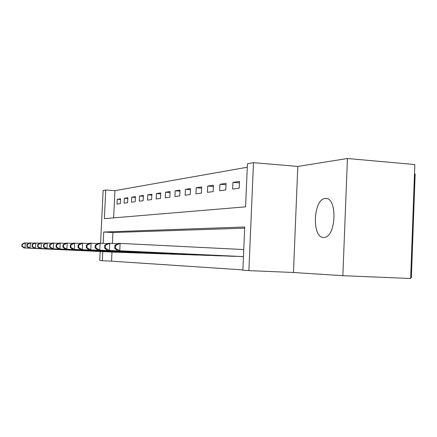 <?xml version="1.0" encoding="UTF-8"?>
<svg xmlns="http://www.w3.org/2000/svg" width="437" height="437" viewBox="0 0 437 437"><rect width="100%" height="100%" fill="white"/><g stroke="black" fill="none" stroke-linecap="round" stroke-linejoin="round"><path stroke-width="0.66" d="M325.286 198.507C313.214 198.748 311.619 238.34 323.741 237.444L324.352 237.4C336.37 236.832 337.506 196.825 325.494 198.496L325.286 198.507M100.581 243.316L103.132 190.488L105.749 190.008L104.367 218.642L245.583 206.843L247.429 163.799L253.482 162.679L248.882 270.629L242.868 270.224L244.72 226.978L103.722 232.031L103.17 243.442M297.794 166.431L293.462 272.491L342.854 275.698L410.665 278.495L414.811 164.547L347.42 158.505L297.794 166.431L253.482 162.679M414.473 173.921L415.15 173.981L411.381 277.637L410.698 277.604M247.282 167.229L114.926 190.647L105.749 190.008M342.854 275.698L347.42 158.505M114.926 190.647L113.62 217.872M117.001 204.079L120.355 203.642L120.585 198.786L117.231 199.277L117.001 204.079M124.075 203.161L127.593 202.702L127.828 197.726L124.31 198.245L124.075 203.161M131.499 202.194L135.197 201.714L135.437 196.617L131.739 197.158L131.499 202.194M139.305 201.184L143.189 200.681L143.434 195.448L139.545 196.016L139.305 201.184M147.509 200.119L151.606 199.589L151.852 194.219L147.755 194.82L147.509 200.119M156.156 198.993L160.477 198.436L160.729 192.925L156.413 193.553L156.156 198.993M165.284 197.814L169.84 197.218L170.102 191.553L165.541 192.22L165.284 197.814M174.92 196.563L179.744 195.934L180.011 190.106L175.182 190.811L174.92 196.563M185.124 195.235L190.232 194.574L190.505 188.576L185.392 189.319L185.124 195.235M195.934 193.837L201.359 193.132L201.637 186.949L196.208 187.741L195.934 193.837M207.417 192.346L213.185 191.597L213.464 185.222L207.695 186.064L207.417 192.346M219.631 190.761L225.776 189.964L226.06 183.382L219.915 184.277L219.631 190.761M232.648 189.074L239.208 188.221L239.498 181.421L232.937 182.376L232.648 189.074M111.987 252.04L111.55 261.157L242.885 269.902M244.671 228.18L112.921 232.522L112.396 243.469M114.702 252.176L118.039 252.236M121.737 252.422L125.233 252.488M129.117 252.679L132.793 252.75M136.874 252.952L140.741 253.023M145.035 253.225L149.11 253.313M153.633 253.52L157.932 253.613M162.706 253.853L167.245 253.935M172.298 254.17L177.1 254.274M182.447 254.525L187.533 254.634M193.203 254.918L198.6 255.017M204.625 255.301L210.372 255.421M216.779 255.721L222.897 255.853M229.736 256.175L236.27 256.311M293.462 272.491L248.882 270.629M111.55 261.157L99.745 260.583L100.182 251.488M102.777 251.608L102.334 260.758M112.921 232.522L103.722 232.031M120.552 199.496L117.231 199.277M239.438 182.874L232.937 182.376M226 184.736L219.915 184.277M213.409 186.49L207.695 186.064M201.583 188.134L196.208 187.741M190.456 189.685L185.392 189.319M179.962 191.155L175.182 190.811M170.059 192.537L165.541 192.22M160.69 193.853L156.413 193.553M151.814 195.099L147.755 194.82M143.396 196.279L139.545 196.016M135.399 197.404L131.739 197.158M127.795 198.474L124.31 198.245M21.954 244.327L21.85 246.331L22.238 246.337L22.342 244.332L21.954 244.327L24.325 242.945L25.308 242.95L25.051 247.976L117.127 252.264M22.238 246.337L25.051 247.976L24.068 247.948L115.597 252.209M22.342 244.332L25.308 242.95L29.071 243.13M21.85 246.331L24.068 247.948M26.936 244.381L26.832 246.441L27.241 246.446L27.345 244.387L26.936 244.381L29.35 242.967L30.388 242.972L30.126 248.123L124.277 252.51M27.241 246.446L30.126 248.123L29.093 248.096L122.677 252.455M27.345 244.387L30.388 242.972L34.348 243.163M26.832 246.441L29.093 248.096M32.174 244.447L32.07 246.555L32.496 246.561L32.606 244.447L32.174 244.447L34.643 242.994L35.73 242.999L35.463 248.282L131.788 252.772M32.496 246.561L35.463 248.282L34.376 248.249L130.106 252.717M32.606 244.447L35.73 242.999L39.904 243.201M32.07 246.555L34.376 248.249M37.697 244.507L37.582 246.67L38.041 246.681L38.15 244.512L37.697 244.507L40.209 243.021L41.362 243.021L41.083 248.451L139.682 253.05M38.041 246.681L41.083 248.451L39.936 248.418L137.912 252.99M38.15 244.512L41.362 243.021L45.759 243.24M37.582 246.67L39.936 248.418M43.514 244.578L43.4 246.801L43.88 246.812L43.995 244.583L43.514 244.578L46.082 243.043L47.294 243.048L47.016 248.626L147.99 253.34M43.88 246.812L47.016 248.626L45.803 248.587L146.127 253.274M43.995 244.583L47.294 243.048L51.943 243.278M43.4 246.801L45.803 248.587M49.66 244.649L49.545 246.932L50.053 246.943L50.168 244.654L49.66 244.649L52.282 243.076L53.565 243.081L53.281 248.811L156.752 253.646M50.053 246.943L53.281 248.811L51.998 248.773L154.785 253.575M50.168 244.654L53.565 243.081L58.482 243.322M49.545 246.932L51.998 248.773M56.16 244.72L56.045 247.074L56.581 247.085L56.695 244.731L56.16 244.72L58.842 243.103L60.197 243.109L59.907 249.008L166 253.968M56.581 247.085L59.907 249.008L58.547 248.964L163.924 253.897M56.695 244.731L60.197 243.109L65.413 243.365M56.045 247.074L58.547 248.964M63.048 244.802L62.928 247.222L63.496 247.238L63.616 244.807L63.048 244.802L65.79 243.136L67.227 243.141L66.927 249.216L175.783 254.312M63.496 247.238L66.927 249.216L65.49 249.172L173.587 254.236M63.616 244.807L67.227 243.141L72.76 243.414M62.928 247.222L65.49 249.172M70.357 244.889L70.237 247.38L70.838 247.397L70.963 244.895L70.357 244.889L73.159 243.169L74.689 243.174L74.377 249.434L186.135 254.673M70.838 247.397L74.377 249.434L72.853 249.39L183.808 254.591M70.963 244.895L74.689 243.174L80.572 243.464M70.237 247.38L72.853 249.39M78.13 244.977L78.005 247.55L78.649 247.566L78.775 244.982L78.13 244.977L80.992 243.201L82.62 243.212L82.303 249.669L197.12 255.055M78.649 247.566L82.303 249.669L80.681 249.62L194.651 254.968M78.775 244.982L82.62 243.212L88.891 243.518M78.005 247.55L80.681 249.62M86.411 245.075L86.28 247.73L86.963 247.746L87.094 245.081L86.411 245.075L89.339 243.24L91.076 243.251L90.749 249.92L208.793 255.465M86.963 247.746L90.749 249.92L89.017 249.871L206.166 255.372M87.094 245.081L91.076 243.251L97.773 243.584M86.28 247.73L89.017 249.871M95.25 245.173L95.113 247.926L95.845 247.937L95.982 245.184L95.25 245.173L98.249 243.283L100.1 243.289L99.767 250.188L221.22 255.896M95.845 247.937L99.767 250.188L97.915 250.133L218.418 255.798M95.982 245.184L100.1 243.289L107.267 243.649M95.113 247.926L97.915 250.133M104.7 245.283L104.563 248.129L105.35 248.145L105.486 245.294L104.7 245.283L107.77 243.327L109.758 243.333L109.414 250.472L234.478 256.361M105.35 248.145L109.414 250.472L107.431 250.412L231.49 256.257M105.486 245.294L109.758 243.333L117.449 243.72M104.563 248.129L107.431 250.412M114.838 245.403L114.702 248.353L115.543 248.369L115.685 245.414L114.838 245.403L117.985 243.371L120.115 243.382L119.765 250.778L243.453 256.612M115.543 248.369L119.765 250.778L117.635 250.718L243.453 256.65M115.685 245.414L120.115 243.382L243.753 249.56M114.702 248.353L117.635 250.718M325.494 198.496L326.57 198.573"/></g></svg>
